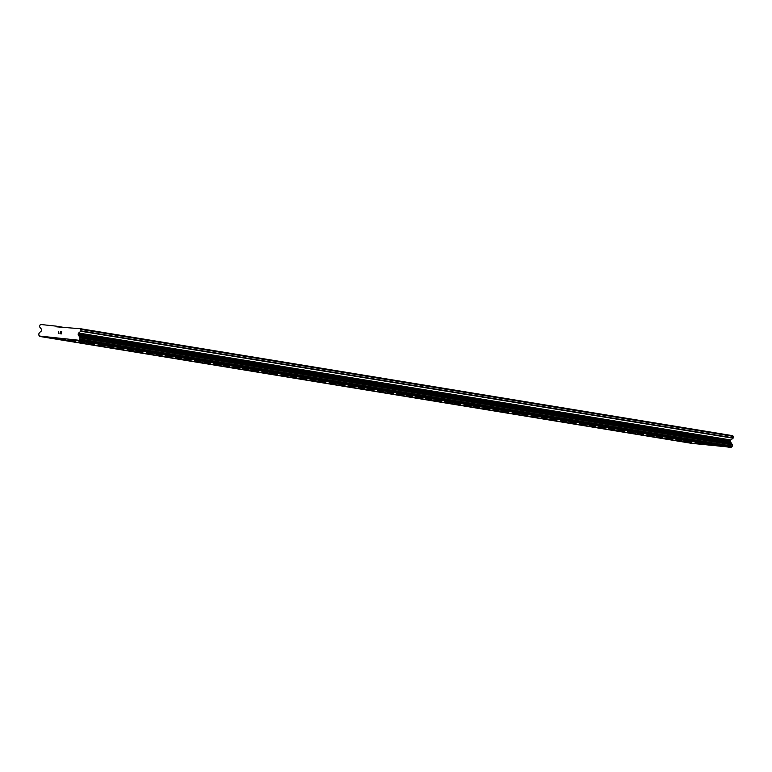 <?xml version="1.0" encoding="UTF-8"?>
<svg xmlns="http://www.w3.org/2000/svg" width="772" height="772" viewBox="0 0 772 772"><rect width="100%" height="100%" fill="white"/><g stroke="black" fill="none" stroke-linecap="round" stroke-linejoin="round"><path stroke-width="1.16" d="M78.869 340.809L69.345 339.776M78.821 340.809L69.306 339.776L78.821 340.809M88.5 342.392L78.976 341.359M88.452 342.382L78.937 341.359L88.452 342.382M98.16 343.984L88.597 342.932M107.752 345.547L98.227 344.515M107.704 345.538L98.189 344.515L107.704 345.538M117.383 347.13L107.858 346.097M117.334 347.12L107.81 346.097L117.334 347.12M127.004 348.703L117.479 347.67M126.955 348.703L117.441 347.67L126.955 348.703M136.634 350.285L127.071 349.253M146.265 351.868L136.74 350.826M146.217 351.858L136.692 350.835L146.217 351.858M155.886 353.441L146.323 352.408M165.517 355.023L155.992 353.991M165.469 355.014L155.954 353.991L165.469 355.014M175.138 356.596L165.575 355.564M184.769 358.179L175.244 357.147M184.72 358.169L175.205 357.147L184.72 358.169M194.399 359.762L184.913 358.748M203.982 361.325L194.496 360.302M213.651 362.917L204.126 361.885M213.603 362.908L204.088 361.885L213.603 362.908M223.282 364.49L213.757 363.458M223.233 364.49L213.719 363.458L223.233 364.49M232.903 366.073L223.378 365.04M232.855 366.063L223.34 365.04L232.855 366.063M242.572 367.665L233.009 366.613M252.164 369.228L242.64 368.196M252.116 369.219L242.591 368.196L252.116 369.219M261.824 370.821L252.261 369.778M271.416 372.384L261.891 371.351M271.368 372.384L261.853 371.351L271.368 372.384M281.047 373.966L271.522 372.934M280.998 373.957L271.474 372.934L280.998 373.957M290.668 375.549L281.143 374.507M290.619 375.539L281.105 374.517L290.619 375.539M300.298 377.122L290.735 376.089M309.929 378.705L300.395 377.672M309.881 378.695L300.356 377.672L309.881 378.695M319.55 380.278L309.987 379.245M329.181 381.86L319.656 380.828M329.133 381.85L319.618 380.828L329.133 381.85M338.802 383.443L329.277 382.401M338.763 383.433L329.239 382.41L338.763 383.433M348.433 385.016L338.908 383.983M348.384 385.006L338.869 383.983L348.384 385.006M358.063 386.598L348.577 385.585M367.684 388.171L358.16 387.139M367.636 388.162L358.121 387.139L367.636 388.162M377.315 389.754L367.79 388.721M377.267 389.744L367.752 388.721L377.267 389.744M386.984 391.346L377.421 390.294M396.567 392.909L387.042 391.877M396.518 392.9L387.004 391.877L396.518 392.9M406.236 394.502L396.673 393.459M415.828 396.065L406.304 395.032M415.78 396.055L406.255 395.032L415.78 396.055M425.449 397.648L415.925 396.615M425.401 397.638L415.886 396.615L425.401 397.638M435.08 399.23L425.555 398.188M435.032 399.22L425.517 398.198L435.032 399.22M444.711 400.803L435.186 399.771M444.662 400.793L435.138 399.771L444.662 400.793M454.332 402.386L444.807 401.343M454.283 402.376L444.768 401.353L454.283 402.376M463.962 403.959L454.399 402.926M473.583 405.541L464.059 404.509M473.545 405.532L464.02 404.509L473.545 405.532M483.214 407.124L473.651 406.091M492.845 408.697L483.32 407.664M492.797 408.687L483.282 407.664L492.797 408.687M502.466 410.279L492.903 409.247M512.097 411.852L502.572 410.82M512.048 411.843L502.533 410.82L512.048 411.843M521.727 413.435L512.203 412.402M521.679 413.425L512.164 412.402L521.679 413.425M531.348 415.008L521.824 413.975M531.3 415.008L521.785 413.975L531.3 415.008M540.979 416.59L531.454 415.558M540.931 416.581L531.416 415.558L540.931 416.581M550.648 418.183L541.085 417.131M560.231 419.746L550.706 418.713M560.183 419.736L550.668 418.713L560.183 419.736M569.9 421.338L560.337 420.296M579.492 422.902L569.968 421.869M579.444 422.902L569.919 421.869L579.444 422.902M589.152 424.494L579.589 423.452M598.744 426.067L589.219 425.025M598.696 426.057L589.181 425.034L598.696 426.057M608.404 427.649L598.85 426.607M617.996 429.222L608.471 428.19M617.947 429.213L608.433 428.19L617.947 429.213M627.626 430.795L618.063 429.763M637.247 432.378L627.723 431.345M637.209 432.368L627.684 431.345L637.209 432.368M646.878 433.96L637.354 432.918M646.83 433.951L637.315 432.928L646.83 433.951M656.509 435.533L646.984 434.501M656.461 435.524L646.946 434.501L656.461 435.524M666.13 437.116L656.567 436.083M675.761 438.689L666.236 437.656M675.712 438.689L666.197 437.656L675.712 438.689M685.391 440.272L675.867 439.239M685.343 440.262L675.828 439.239L685.343 440.262M695.012 441.854L685.488 440.812M694.964 441.845L685.449 440.822L694.964 441.845M704.643 443.427L695.118 442.395M704.595 443.417L695.08 442.395L704.595 443.417M714.312 445.019L704.749 443.977M723.895 446.583L714.37 445.55M723.846 446.583L714.332 445.55L723.846 446.583M56.231 338.397L46.706 337.364M56.182 338.397L46.667 337.364L56.182 338.397M65.861 339.979L56.337 338.947M65.813 339.969L56.298 338.947L65.813 339.969M75.531 341.571L65.967 340.52M85.113 343.135L75.588 342.102M85.065 343.125L75.55 342.102L85.065 343.125M94.744 344.717L85.219 343.685M94.695 344.708L85.181 343.685L94.695 344.708M104.374 346.29L94.85 345.258M104.326 346.29L94.802 345.258L104.326 346.29M114.034 347.882L104.471 346.84M123.626 349.455L114.102 348.413M123.578 349.446L114.063 348.423L123.578 349.446M133.286 351.038L123.723 349.996M142.878 352.611L133.353 351.578M142.83 352.601L133.315 351.578L142.83 352.601M152.509 354.184L142.945 353.151M162.13 355.767L152.605 354.734M162.091 355.757L152.566 354.734L162.091 355.757M171.76 357.349L162.197 356.317M181.391 358.922L171.867 357.89M181.343 358.912L171.828 357.89L181.343 358.912M191.012 360.505L181.449 359.472M200.643 362.078L191.118 361.045M200.595 362.078L191.08 361.045L200.595 362.078M210.274 363.66L200.788 362.647M219.895 365.243L210.37 364.201M219.846 365.233L210.331 364.21L219.846 365.233M229.525 366.816L220.001 365.783M229.477 366.806L219.962 365.783L229.477 366.806M239.195 368.408L229.631 367.366M248.777 369.971L239.252 368.939M248.729 369.962L239.214 368.939L248.729 369.962M258.446 371.564L248.883 370.521M268.038 373.137L258.514 372.094M267.99 373.127L258.466 372.104L267.99 373.127M277.698 374.719L268.135 373.677M287.29 376.292L277.766 375.26M287.242 376.282L277.727 375.26L287.242 376.282M296.911 377.865L287.387 376.832M296.873 377.855L287.348 376.832L296.873 377.855M306.542 379.448L297.017 378.415M306.494 379.438L296.979 378.415L306.494 379.438M316.173 381.03L306.648 379.988M316.124 381.021L306.609 379.998L316.124 381.021M325.794 382.603L316.269 381.571M325.755 382.594L316.231 381.571L325.755 382.594M335.424 384.186L325.861 383.153M345.055 385.759L335.53 384.726M345.007 385.749L335.492 384.726L345.007 385.749M354.676 387.341L345.113 386.309M364.307 388.924L354.782 387.882M364.259 388.914L354.744 387.891L364.259 388.914M373.938 390.497L364.452 389.484M383.559 392.079L374.034 391.037M383.51 392.07L373.995 391.047L383.51 392.07M393.189 393.652L383.665 392.62M393.141 393.643L383.626 392.62L393.141 393.643M402.82 395.235L393.295 394.202M402.772 395.225L393.247 394.202L402.772 395.225M412.441 396.808L402.916 395.775M412.393 396.808L402.878 395.775L412.393 396.808M422.11 398.4L412.547 397.358M431.702 399.973L422.168 398.931M431.654 399.964L422.13 398.941L431.654 399.964M441.362 401.556L431.799 400.514M450.954 403.129L441.43 402.096M450.906 403.119L441.391 402.096L450.906 403.119M460.614 404.721L451.051 403.669M470.206 406.284L460.681 405.252M470.158 406.275L460.643 405.252L470.158 406.275M479.837 407.867L470.273 406.834M489.458 409.44L479.933 408.407M489.409 409.43L479.894 408.407L489.409 409.43M499.088 411.022L489.525 409.99M508.719 412.595L499.194 411.563M508.671 412.595L499.156 411.563L508.671 412.595M518.34 414.178L508.777 413.145M527.971 415.761L518.446 414.718M527.923 415.751L518.408 414.728L527.923 415.751M537.601 417.334L528.116 416.32M547.223 418.916L537.698 417.884M547.174 418.906L537.659 417.884L547.174 418.906M556.853 420.489L547.329 419.457M556.805 420.489L547.29 419.457L556.805 420.489M566.523 422.081L556.959 421.039M576.105 423.654L566.58 422.612M576.057 423.645L566.542 422.622L576.057 423.645M585.774 425.237L576.211 424.195M595.357 426.81L585.832 425.777M595.318 426.8L585.794 425.777L595.318 426.8M604.987 428.383L595.463 427.35M604.939 428.383L595.424 427.35L604.939 428.383M614.618 429.965L605.094 428.933M614.57 429.956L605.055 428.933L614.57 429.956M624.278 431.558L614.715 430.506M633.87 433.121L624.345 432.088M633.822 433.111L624.307 432.088L633.822 433.111M643.501 434.704L633.937 433.671M653.122 436.276L643.597 435.244M653.073 436.276L643.558 435.244L653.073 436.276M662.752 437.859L653.189 436.827M672.383 439.442L662.858 438.399M672.335 439.432L662.82 438.409L672.335 439.432M682.004 441.015L672.441 439.982M691.635 442.597L682.11 441.565M691.587 442.588L682.072 441.565L691.587 442.588M701.265 444.17L691.741 443.138M701.217 444.17L691.693 443.138L701.217 444.17M39.604 336.418L691.857 443.379L731.296 447.229A1.283 1.264 -80.7 0 1 732.088 446.419L732.3 444.527A1.283 1.264 -80.7 0 1 731.711 443.601L730.659 442.163A1.033 1.013 -80.7 0 1 730.437 441.41L730.524 440.677A1.033 1.013 -80.7 0 1 730.891 439.982L733.053 438.207A0.511 0.502 -80.7 0 0 733.246 437.859L732.84 435.697L80.597 328.747L80.992 330.898A0.511 0.502 99.3 0 1 80.809 331.246L78.647 333.022A1.033 1.013 -80.7 0 0 78.271 333.716L78.194 334.45A1.033 1.013 -80.7 0 0 78.406 335.202L79.468 336.64A1.283 1.264 -80.7 0 0 80.056 337.567L79.844 339.468A1.283 1.264 -80.7 0 0 79.043 340.269L39.382 336.042A1.283 1.264 -80.7 0 0 38.783 335.087L38.986 333.195A1.283 1.264 -80.7 0 0 39.758 332.414L41.099 331.227A1.033 1.013 -80.7 0 0 41.476 330.532L41.553 329.798A1.033 1.013 -80.7 0 0 41.331 329.046L39.604 326.855A0.511 0.502 99.3 0 1 39.497 326.479L40.347 324.452L56.066 326.131L56.626 326.836L80.597 328.747M61.277 333.726L61.384 332.79L61.277 333.726L60.1 333.6L61.277 333.726M61.384 332.79L60.737 332.722L61.384 332.79M60.756 332.568L61.403 332.635L60.756 332.568M61.393 332.635L61.499 331.699L61.403 332.635M61.499 331.699L60.322 331.574L61.499 331.699M61.673 331.564L60.341 331.42L61.673 331.564L61.413 333.9L60.081 333.755M59.106 333.031L58.45 333.581L58.711 331.246L58.45 333.581M58.711 331.246L58.643 333.292L58.711 331.246M733.4 436.402L81.156 329.451M731.615 443.369L79.362 336.418M731.711 443.601L79.468 336.64M730.997 447.548L78.754 340.587M64.356 327.492L56.066 326.131M733.246 437.859L80.992 330.898M733.053 438.207L80.809 331.246M730.891 439.982L78.647 333.022M730.524 440.677L78.271 333.716M730.437 441.41L78.194 334.45M730.659 442.163L78.406 335.202M732.3 444.527L80.056 337.567M732.474 444.894L80.23 337.933M732.348 446.1L80.095 339.14M732.088 446.419L79.844 339.468M731.296 447.229L79.043 340.269M731.171 447.403L78.927 340.442"/></g></svg>
